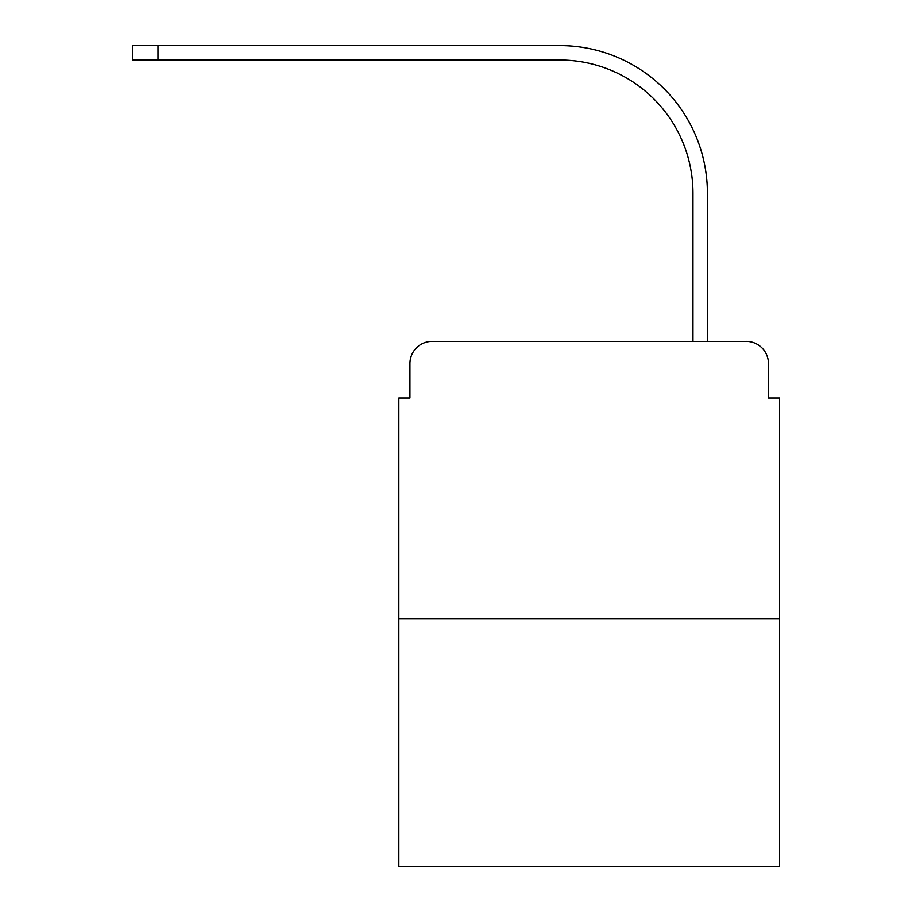 <?xml version="1.0" encoding="UTF-8"?>
<svg xmlns="http://www.w3.org/2000/svg" width="912" height="912" viewBox="0 0 912 912"><rect width="100%" height="100%" fill="white"/><g stroke="black" fill="none" stroke-linecap="round" stroke-linejoin="round"><path stroke-width="1.37" d="M409.933 363.603L409.933 398.008L409.933 363.603A22.196 22.196 0 0 1 432.14 341.396L502.615 341.396M779.543 618.883L398.84 618.883L398.84 866.4L779.543 866.4L779.543 398.008L768.451 398.008L768.451 363.603A22.196 22.196 0 0 0 746.244 341.396L432.14 341.396M398.84 618.883L398.84 398.008L409.933 398.008M675.769 341.396L692.972 341.396L692.972 193.219A133.198 133.198 0 0 0 559.774 60.032A133.198 133.198 0 0 1 692.972 193.219A133.198 133.198 0 0 0 559.774 60.032A133.198 133.198 0 0 1 692.972 193.219A133.198 133.198 0 0 0 559.774 60.032A133.198 133.198 0 0 1 692.972 193.219A133.198 133.198 0 0 0 559.774 60.032A133.198 133.198 0 0 1 692.972 193.219A133.198 133.198 0 0 0 559.774 60.032A133.198 133.198 0 0 1 692.972 193.219A133.198 133.198 0 0 0 559.774 60.032A133.198 133.198 0 0 1 692.972 193.219A133.198 133.198 0 0 0 559.774 60.032A133.198 133.198 0 0 1 692.972 193.219A133.198 133.198 0 0 0 559.774 60.032A133.198 133.198 0 0 1 692.972 193.219A133.198 133.198 0 0 0 559.774 60.032A133.198 133.198 0 0 1 692.972 193.219A133.198 133.198 0 0 0 559.774 60.032A133.198 133.198 0 0 1 692.972 193.219A133.198 133.198 0 0 0 559.774 60.032A133.198 133.198 0 0 1 692.972 193.219A133.198 133.198 0 0 0 559.774 60.032A133.198 133.198 0 0 1 692.972 193.219A133.198 133.198 0 0 0 559.774 60.032A133.198 133.198 0 0 1 692.972 193.219A133.198 133.198 0 0 0 559.774 60.032L132.457 60.032L132.457 45.6L157.981 45.6L157.981 60.032M157.981 45.6L559.774 45.6A147.619 147.619 0 0 1 707.404 193.219L707.404 341.396L707.404 193.219L707.404 341.396L707.404 193.219L707.404 341.396L707.404 193.219L707.404 341.396L707.404 193.219L707.404 341.396L707.404 193.219L707.404 341.396L707.404 193.219L707.404 341.396L707.404 193.219L707.404 341.396L707.404 193.219L707.404 341.396L707.404 193.219L707.404 341.396L707.404 193.219L707.404 341.396L707.404 193.219L707.404 341.396L707.404 193.219L707.404 341.396L707.404 193.219L707.404 341.396L746.244 341.396M768.451 398.008L768.451 363.603"/></g></svg>
